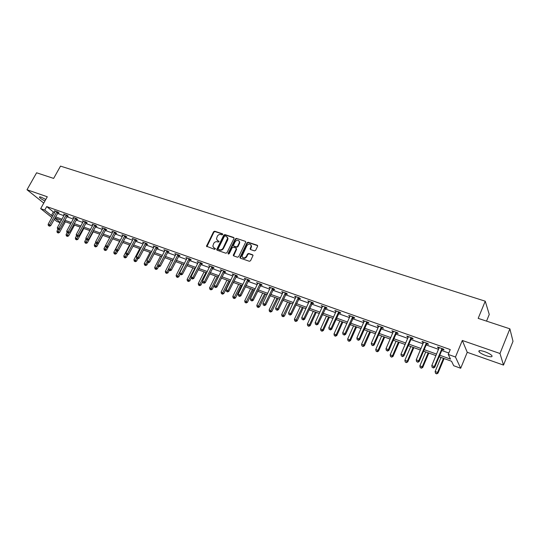 <?xml version="1.0" encoding="UTF-8"?>
<svg xmlns="http://www.w3.org/2000/svg" width="540" height="540" viewBox="0 0 540 540"><rect width="100%" height="100%" fill="white"/><g stroke="black" fill="none" stroke-linecap="round" stroke-linejoin="round"><path stroke-width="0.81" d="M222.689 234.488L222.453 233.773L214.691 231.215L213.577 231.748L206.482 246.226L214.657 249.386L215.507 248.663L214.191 247.941L212.814 246.247L213.691 243.472C214.589 242.008 215.784 241.441 217.282 241.765L218.288 242.109L219.139 241.4L217.823 240.678L216.439 238.95L217.316 236.237C218.207 234.779 219.402 234.205 220.901 234.529L221.906 234.86L222.689 234.488M484.718 351.675C480.175 350.251 478.278 350.285 479.021 351.769C480.263 353.106 482.645 354.416 486.162 355.718C490.725 357.163 492.642 357.129 491.906 355.631C490.651 354.294 488.255 352.971 484.718 351.675M45.792 199.469L41.182 197.188C39.818 196.729 39.251 196.763 39.474 197.275C40.25 198.308 42.073 199.544 44.948 200.981M254.468 250.871L255.629 250.324L257.6 246.281L257.222 245.228L248.184 242.251L247.03 242.791L239.902 257.553L240.368 258.188L249.399 261.286L250.56 260.739L253.051 255.447L252.572 254.759L248.697 253.456L247.536 253.996L246.355 256.419C244.404 258.525 242.96 258.431 242.015 256.142L246.901 245.585C248.893 243.472 250.337 243.581 251.235 245.923L250.121 248.906L250.587 249.575L254.468 250.871M509.875 328.82L513 341.3L503.516 365.087L499.979 353.511L509.875 328.82L478.177 318.371L485.244 301.192L60.514 166.118L53.636 178.403L36.599 172.787L27 189.743L47.297 196.776L40.675 208.629L44.752 210.087L46.71 206.577L450.252 349.569L448.227 354.429L455.463 357.021L460.694 368.26L453.721 365.729L451.548 361.253L439.128 356.771M499.979 353.511L462.308 340.47L455.463 357.021M233.996 238.491L233.638 237.458L224.897 234.576L223.769 235.116L216.662 249.676L217.094 250.222L225.835 253.213L226.976 252.679L233.996 238.491M236.446 238.383L245.335 241.313L245.794 241.954L238.673 256.675L237.519 257.216L233.705 255.906L233.246 255.299L236.203 249.055L235.838 248.009L233.327 247.165L232.187 247.705L229.21 253.719L228.163 253.361L235.305 238.923L236.446 238.383L245.335 241.313M27 189.743L43.767 203.087M486.533 321.125L489.254 314.456L485.244 301.192M46.71 206.577L53.352 211.93L54.695 212.409M57.497 213.408L63.929 215.71M66.744 216.709L73.305 219.051M76.127 220.057L82.816 222.446M85.651 223.452L92.475 225.889M95.317 226.901L102.283 229.385M105.138 230.404L112.239 232.943M115.108 233.962L122.35 236.547M125.226 237.573L132.617 240.212M135.513 241.245L143.053 243.931M145.955 244.971L153.65 247.718M156.566 248.758L164.423 251.559M167.346 252.599L175.365 255.46M178.301 256.507L186.482 259.43M189.432 260.483L197.788 263.459M200.752 264.519L209.284 267.563M212.254 268.623L220.968 271.728M223.952 272.795L232.848 275.967M235.838 277.04L244.931 280.28M247.934 281.353L257.222 284.668M260.24 285.741L269.723 289.13M272.754 290.209L282.447 293.666M285.485 294.752L295.394 298.283M298.445 299.369L308.57 302.987M311.627 304.074L321.975 307.766M325.053 308.867L335.63 312.64M338.715 313.74L349.535 317.601M352.627 318.701L363.697 322.65M366.802 323.757L378.115 327.8M381.233 328.907L392.81 333.038M395.935 334.152L407.781 338.384M410.92 339.498L423.043 343.825M426.188 344.945L438.595 349.373M441.747 350.501L448.814 353.018M58.057 212.571L59.009 212.909L57.915 212.018L54.385 210.762L55.228 211.451M67.304 215.858L68.27 216.203L67.183 215.312L63.605 214.036L64.463 214.745M76.687 219.2L77.672 219.55L76.599 218.66L72.961 217.364L73.832 218.086M86.218 222.588L87.21 222.946L86.15 222.055L82.458 220.745L83.342 221.481M95.891 226.031L96.896 226.395L95.85 225.504L92.104 224.174L92.995 224.924M105.705 229.527L106.731 229.892L105.698 229.007L101.891 227.651L102.796 228.427L102.917 228.015M115.675 233.078L116.721 233.449L115.702 232.558L111.834 231.188L112.752 231.977L112.874 231.559M125.806 236.682L126.866 237.06L125.854 236.169L121.932 234.779L122.857 235.589M136.087 240.341L137.167 240.725L136.168 239.841L132.185 238.424L133.124 239.254M146.536 244.06L147.629 244.451L146.65 243.567L142.601 242.123L143.552 242.98M157.147 247.84L158.261 248.231L157.295 247.347L153.178 245.889L154.143 246.767M167.927 251.674L169.061 252.079L168.109 251.195L163.931 249.71L164.909 250.601M178.888 255.575L180.036 255.98L179.105 255.103L174.859 253.591L175.858 254.495M190.019 259.538L191.187 259.956L190.276 259.079L185.956 257.54L186.975 258.457M201.339 263.567L202.527 263.986L201.636 263.115L197.242 261.549L198.281 262.481M212.848 267.665L214.049 268.09L213.179 267.219L208.717 265.633L209.776 266.571M224.546 271.822L225.767 272.261L224.917 271.391L220.381 269.777L221.461 270.729M236.439 276.062L237.681 276.5L236.851 275.636L232.241 273.996L233.341 274.954M248.535 280.368L249.804 280.814L248.994 279.95L244.303 278.282L245.43 279.261M260.84 284.742L262.13 285.201L261.34 284.344L256.568 282.643L257.715 283.635M273.355 289.197L274.664 289.67L273.901 288.806L269.048 287.078L269.818 287.942L270.061 287.442M286.092 293.733L287.429 294.206L286.686 293.355L281.745 291.593L282.947 292.613M299.052 298.343L300.409 298.829L299.693 297.979L294.665 296.19L295.886 297.223M312.242 303.041L313.619 303.534L312.937 302.684L307.814 300.861L309.062 301.907M325.661 307.82L327.071 308.32L326.41 307.476L321.199 305.62L322.475 306.686M339.329 312.68L340.76 313.193L340.132 312.356L334.827 310.466L336.13 311.546M338.452 312.37L339.066 312.586M353.248 317.635L354.706 318.154L354.105 317.324L348.698 315.401L350.035 316.494M352.39 317.331L352.985 317.54M367.416 322.677L368.901 323.21L368.334 322.38L362.833 320.423L364.196 321.529M366.593 322.387L367.166 322.589M381.854 327.821L383.366 328.354L382.833 327.537L377.224 325.539L378.614 326.666M381.051 327.53L381.605 327.733M396.562 333.052L398.101 333.599L397.602 332.782L391.885 330.75L393.309 331.898M395.786 332.775L396.32 332.964M411.541 338.384L413.113 338.945L412.648 338.135L406.823 336.062L408.281 337.223M410.798 338.121L411.311 338.303M426.809 343.818L428.416 344.392L427.984 343.589L422.05 341.476L422.496 342.286L423.536 342.657M442.375 349.36L444.008 349.94L443.617 349.144L437.569 346.997L437.974 347.794L439.088 348.192M462.308 340.47L467.249 352.31L503.516 365.087M467.249 352.31L460.694 368.26M60.102 222.669L56.93 221.515L54.209 219.362M439.763 355.246L450.509 359.12L448.227 354.429M44.752 210.087L51.428 215.406L52.772 215.885M55.573 216.898L62.006 219.213M64.814 220.226L71.374 222.581M74.189 223.601L80.879 226.01M83.713 227.029L90.531 229.487M93.38 230.506L100.332 233.017M103.194 234.043L110.288 236.601M113.157 237.634L120.393 240.239M123.275 241.279L130.66 243.938M133.556 244.978L141.089 247.691M143.991 248.738L151.686 251.505M154.602 252.558L162.452 255.386M165.375 256.439L173.394 259.322M176.33 260.381L184.511 263.331M187.461 264.391L195.811 267.401M198.774 268.461L207.299 271.532M210.276 272.606L218.984 275.744M221.967 276.818L230.864 280.017M233.854 281.097L242.946 284.371M245.95 285.451L255.231 288.799M258.248 289.885L267.732 293.301M270.763 294.388L280.456 297.878M283.493 298.971L293.396 302.542M296.447 303.642L306.572 307.287M309.636 308.387L319.984 312.113M323.055 313.22L333.639 317.034M336.724 318.141L347.544 322.036M350.636 323.15L361.699 327.139M364.804 328.259L376.124 332.329M379.242 333.457L390.818 337.622M393.944 338.749L405.79 343.015M408.929 344.142L421.052 348.509M424.197 349.643L436.604 354.112M51.874 217.512L40.675 208.629M54.878 218.147L60.237 222.419M435.969 355.631L423.562 351.149M420.417 350.008L408.287 345.634M405.155 344.5L393.309 340.22M390.177 339.093L378.601 334.908M375.489 333.781L364.169 329.697M361.064 328.57L349.994 324.574M346.903 323.46L336.082 319.552M332.998 318.438L322.421 314.618M319.343 313.504L308.995 309.764M305.937 308.664L295.812 305.006M292.761 303.905L282.859 300.328M279.815 299.228L270.128 295.724M267.098 294.631L257.614 291.209M254.597 290.115L245.315 286.767M242.305 285.68L233.219 282.4M230.229 281.313L221.333 278.1M218.349 277.027L209.642 273.881M206.672 272.808L198.14 269.723M195.183 268.657L186.826 265.64M183.877 264.573L175.696 261.623M172.76 260.557L164.747 257.668M161.825 256.608L153.974 253.773M151.058 252.72L143.363 249.939M140.468 248.893L132.928 246.173M130.039 245.126L122.647 242.46M119.772 241.421L112.529 238.802M109.667 237.769L102.566 235.204M99.711 234.178L92.758 231.66M89.91 230.634L83.093 228.17M80.258 227.151L73.575 224.735M70.754 223.715L64.199 221.346M61.385 220.334L54.959 218.012M53.352 211.93L51.428 215.406M175.79 254.475L175.986 254.084M186.874 258.417L179.732 272.768L182.466 274.279L190.384 259.18M198.14 262.426L198.382 261.954M209.594 266.504L209.831 266.031M221.238 270.648L221.474 270.169M233.078 274.86L233.314 274.374M245.12 279.146L245.356 278.66M257.364 283.507L257.6 283.014M282.494 292.451L282.731 291.944M295.387 297.041L295.63 296.528M308.509 301.712L308.752 301.199M321.867 306.464L322.11 305.944M335.468 311.31L335.704 310.777M349.312 316.238L349.556 315.704M363.413 321.253L363.65 320.713M377.771 326.363L378.014 325.822M392.405 331.574L392.641 331.02M407.308 336.879L407.545 336.319M422.496 342.286L422.732 341.719M437.974 347.794L438.217 347.227M217.148 240.3L217.823 240.678M219.139 241.373L218.167 241.049M213.55 247.583L214.191 247.941M215.501 248.636L214.542 248.312M222.757 234.137L215.035 231.593L213.928 232.126L206.867 246.719M234.056 237.87L225.234 234.954L224.107 235.494L217.046 250.202M225.16 235.933L224.377 236.311L218.214 248.67L218.457 249.399L219.524 249.763C221.036 250.101 222.237 249.527 223.142 248.049L227.657 238.133L226.233 236.291L225.16 235.933M227.293 237.074L227.988 238.511L227.691 239.949L223.486 248.42C222.581 249.899 221.38 250.466 219.868 250.128L218.801 249.763M236.257 248.413L236.534 249.426L233.631 255.879M236.77 238.761L235.636 239.301L228.44 254.104M239.159 243.061L239.409 241.947C238.471 239.726 237.047 239.652 235.136 241.724L233.415 245.457L233.874 246.058L236.385 246.901L237.526 246.362L239.159 243.061L239.483 243.439L239.74 242.325L239.126 241.002M239.483 243.439L237.857 246.733L236.716 247.273L234.205 246.429M250.952 244.883L251.552 246.301L250.479 249.527M242.663 257.533C244.046 258.781 245.383 258.532 246.679 256.79L246.355 256.419M253.004 255.177L249.014 253.82L247.86 254.367L246.679 256.79M257.654 245.66L248.501 242.629L247.354 243.169L240.28 258.154M57.949 229.311L56.943 231.14L59.481 232.517L65.374 221.771M57.787 232.673L57.206 232.457L58.226 233.01L57.787 232.673L59.778 229.169M57.206 232.457L56.943 231.14M59.481 232.517L58.226 233.01M56.956 211.68L49.585 224.836L48.121 224.296L55.337 211.1M58.3 212.328L50.706 225.707L49.585 224.836L48.971 225.855L48.384 225.639L48.971 225.855M49.424 226.199L50.706 225.707M48.121 224.296L48.384 225.639M67.115 232.619L66.076 234.529L68.621 235.913L74.534 225.079M66.933 236.075L66.339 235.859L67.358 236.412L66.933 236.075L68.823 232.747M66.339 235.859L66.076 234.529M68.621 235.913L67.358 236.412M76.451 235.926L75.344 237.965L77.895 239.362L83.822 228.434M76.208 239.531L75.607 239.308L76.633 239.861L76.208 239.531L77.996 236.385M75.607 239.308L75.344 237.965M77.895 239.362L76.633 239.861M66.218 214.967L58.826 228.238L57.335 227.691L64.57 214.38M67.554 215.615L59.933 229.109L58.826 228.238L58.205 229.264L57.605 229.041L58.205 229.264M58.644 229.608L59.933 229.109M57.335 227.691L57.605 229.041M75.614 218.309L68.209 231.694L66.697 231.14L73.94 217.715M76.943 218.95L69.302 232.558L68.209 231.694L67.567 232.72L66.967 232.497L67.567 232.72M68.006 233.071L69.302 232.558M66.697 231.14L66.967 232.497M86.015 239.099L84.746 241.454L87.311 242.858L93.251 231.842M85.624 243.034L85.016 242.804L86.042 243.365L85.624 243.034L87.311 240.084M85.016 242.804L84.746 241.454M87.311 242.858L86.042 243.365M95.728 242.312L94.291 244.998L96.869 246.409L102.816 235.298M95.182 246.591L94.561 246.362L95.594 246.922L95.182 246.591L96.829 243.716M94.561 246.362L94.291 244.998M96.869 246.409L95.594 246.922M105.59 245.572L103.977 248.596L106.569 250.013L108.216 246.908M104.882 250.196L104.254 249.966L105.293 250.533L104.882 250.196L106.542 247.306M104.254 249.966L103.977 248.596M106.569 250.013L105.293 250.533M85.151 221.704L77.726 235.204L76.194 234.637L83.45 221.096M86.481 222.332L78.813 236.068L77.726 235.204L77.078 236.237L76.464 236.007L77.078 236.237M77.517 236.581L78.813 236.068M76.194 234.637L76.464 236.007M94.838 225.146L87.392 238.761L85.833 238.187L93.11 224.532M96.161 225.767L88.466 239.625L87.392 238.761L86.738 239.8L86.11 239.571L86.738 239.8M87.163 240.145L88.466 239.625M85.833 238.187L86.11 239.571M104.672 228.636L97.207 242.379L95.627 241.792L102.796 228.427M105.989 229.25L98.267 243.236L97.207 242.379L96.539 243.419L95.904 243.182L96.539 243.419M96.964 243.763L98.267 243.236M95.627 241.792L95.904 243.182M119.583 241.353L113.819 252.248L116.417 253.672L117.936 250.796M114.73 253.861L114.095 253.625L115.135 254.198L114.73 253.861L116.404 250.945M114.095 253.625L113.819 252.248M116.417 253.672L115.135 254.198M114.656 232.187L107.177 246.044L105.57 245.457L112.752 231.971M115.965 232.794L108.223 246.908L107.177 246.044L106.495 247.097L105.853 246.861L106.495 247.097M106.913 247.442L108.223 246.908M105.57 245.457L105.853 246.861M129.58 244.964L123.808 255.953L126.414 257.384L127.798 254.752M124.727 257.587L124.085 257.344L125.132 257.918L124.727 257.587L126.455 254.583M124.085 257.344L123.808 255.953M126.414 257.384L125.132 257.918M124.794 235.791L117.302 249.777L115.668 249.176L122.985 235.15M126.097 236.385L118.334 250.634L117.302 249.777L116.606 250.83L115.952 250.587L116.606 250.83M117.018 251.174L118.334 250.634M115.668 249.176L115.952 250.587M139.739 248.63L133.947 259.72L136.566 261.158L137.808 258.775M134.885 261.367L134.231 261.117L135.277 261.697L134.885 261.367L136.667 258.255M134.231 261.117L133.947 259.72M136.566 261.158L135.277 261.697M135.095 239.456L127.582 253.564L125.928 252.95L133.258 238.802M136.391 240.037L128.601 254.421L127.582 253.564L126.873 254.624L126.212 254.374L126.873 254.624M127.285 254.968L128.601 254.421M125.928 252.95L126.212 254.374M150.046 252.356L144.248 263.54L146.88 264.985L148.088 262.649M145.199 265.201L144.531 264.951L145.584 265.531L145.199 265.201L147.15 261.772M144.531 264.951L144.248 263.54M146.88 264.985L145.584 265.531M145.557 243.175L138.031 257.411L136.343 256.79L143.687 242.514M146.853 243.749L139.03 258.269L138.031 257.411L137.309 258.478L136.633 258.228L137.309 258.478M137.707 258.815L139.03 258.269M136.343 256.79L136.633 258.228M160.515 256.135L154.71 267.422L157.349 268.88L158.564 266.524M155.675 269.102L154.994 268.846L156.053 269.426L155.675 269.102L157.822 265.295M154.994 268.846L154.71 267.422M157.349 268.88L156.053 269.426M156.181 246.956L148.642 261.32L146.934 260.685L154.285 246.281M157.471 247.516L149.627 262.17L148.642 261.32L147.906 262.386L147.224 262.136L147.906 262.386M148.304 262.73L149.627 262.17M146.934 260.685L147.224 262.136M171.153 259.976L165.341 271.37L167.994 272.828L169.222 270.418M166.313 273.058L165.625 272.801L166.685 273.389L166.313 273.058L168.662 268.866M165.625 272.801L165.341 271.37M167.994 272.828L166.685 273.389M166.982 250.796L159.428 265.288L157.687 264.647L165.058 250.108M168.264 251.336L160.4 266.146L159.428 265.288L158.679 266.369L157.984 266.112L158.679 266.369M159.064 266.706L160.4 266.146M157.687 264.647L157.984 266.112M181.96 263.885L176.135 275.38L178.801 276.844L180.083 274.3M177.127 277.081L176.425 276.824L177.491 277.412L177.127 277.081L183.708 264.512M176.425 276.824L176.135 275.38M178.801 276.844L177.491 277.412M177.957 254.698L170.39 269.325L168.622 268.677L176 254.003M179.233 255.224L171.342 270.175L170.39 269.325L169.621 270.412L168.919 270.149L169.621 270.412M170.006 270.749L171.342 270.175M168.622 268.677L168.919 270.149M192.942 267.847L187.103 279.45L189.783 280.928L191.248 278.012M188.109 281.171L187.4 280.908L188.467 281.495L188.109 281.171L194.717 268.488M187.4 280.908L187.103 279.45M189.783 280.928L188.467 281.495M189.108 258.66L181.528 273.429L180.751 274.516L180.029 274.252L180.751 274.516M181.123 274.853L182.466 274.279M179.732 272.768L180.029 274.252M204.1 271.877L198.254 283.588L200.941 285.073L202.622 281.704M199.274 285.322L198.551 285.059L199.625 285.653L199.274 285.322L205.902 272.531M198.551 285.059L198.254 283.588M200.941 285.073L199.625 285.653M200.448 262.69L192.854 277.601L191.025 276.925L198.423 261.974M201.717 263.196L193.772 278.444L192.854 277.601L192.058 278.694L191.329 278.424L192.058 278.694M192.422 279.031L193.772 278.444M191.025 276.925L191.329 278.424M215.44 275.974L209.588 287.793L212.281 289.285L218.342 277.02M210.62 289.548L209.885 289.271L210.965 289.872L210.62 289.548L217.276 276.635M209.885 289.271L209.588 287.793M212.281 289.285L210.965 289.872M211.97 266.787L204.37 281.84L202.507 281.158L209.918 266.058M213.232 267.273L205.261 282.683L204.37 281.84L203.553 282.94L202.81 282.663L203.553 282.94M203.918 283.277L205.261 282.683M202.507 281.158L202.81 282.663M226.962 280.139L221.103 292.066L223.81 293.571L229.878 281.192M222.149 293.841L221.407 293.564L222.487 294.165L222.149 293.841L228.825 280.814M221.407 293.564L221.103 292.066M223.81 293.571L222.487 294.165M223.688 270.952L216.074 286.153L214.184 285.457L221.603 270.209M224.951 271.424L216.952 286.99L216.074 286.153L215.244 287.253L214.488 286.976L215.244 287.253M215.595 287.591L216.952 286.99M214.184 285.457L214.488 286.976M238.68 284.371L232.814 296.413L235.535 297.925L241.603 285.424M233.874 298.202L233.118 297.918L234.205 298.526L233.874 298.202L240.577 285.053M233.118 297.918L232.814 296.413M235.535 297.925L234.205 298.526M235.602 275.191L227.981 290.534L226.058 289.825L233.482 274.435M236.857 275.643L228.832 291.371L227.981 290.534L227.138 291.647L226.368 291.364L227.138 291.647M227.475 291.978L228.832 291.371M226.058 289.825L226.368 291.364M250.594 288.671L244.721 300.834L247.448 302.353L253.53 289.73M245.794 302.636L245.025 302.353L246.119 302.96L245.794 302.636L252.518 289.366M245.025 302.353L244.721 300.834M247.448 302.353L246.119 302.96M247.725 279.497L240.091 294.995L238.133 294.273L245.565 278.728M248.96 279.943L240.921 295.826L240.091 294.995L239.227 296.109L238.444 295.826L239.227 296.109M239.558 296.447L240.921 295.826M238.133 294.273L238.444 295.826M262.703 293.045L256.824 305.329L259.565 306.848L265.653 294.111M257.918 307.152L257.135 306.855L258.228 307.469L257.918 307.152L264.661 293.753M257.135 306.855L256.824 305.329M259.565 306.848L258.228 307.469M260.05 283.885L252.403 299.531L250.418 298.802L257.85 283.102M261.272 284.317L253.22 300.362L252.403 299.531L251.525 300.652L250.729 300.362L251.525 300.652M251.849 300.983L253.22 300.362M250.418 298.802L250.729 300.362M275.022 297.493L269.136 309.899L271.89 311.432L277.978 298.566M270.25 311.735L269.453 311.445L270.553 312.053L270.25 311.735L277.013 298.215M269.453 311.445L269.136 309.899M271.89 311.432L270.553 312.053M272.592 288.34L264.938 304.148L262.913 303.399L270.358 287.543M273.793 288.765L265.727 304.972L264.938 304.148L264.04 305.276L263.23 304.978L264.04 305.276M264.357 305.606L265.727 304.972M262.913 303.399L263.23 304.978M287.55 302.022L281.664 314.543L284.425 316.089L290.52 303.095M282.791 316.406L281.981 316.103L283.082 316.724L282.791 316.406L289.575 302.751M281.981 316.103L281.664 314.543M284.425 316.089L283.082 316.724M285.35 292.876L277.688 308.84L275.63 308.084L283.075 292.066M286.531 293.294L278.451 309.663L277.688 308.84L276.777 309.98L275.954 309.676L276.777 309.98M277.081 310.304L278.451 309.663M275.63 308.084L275.954 309.676M300.294 306.625L294.408 319.275L296.467 320.038L297.175 320.828L303.271 307.699M295.549 321.151L294.725 320.848L295.832 321.469L295.549 321.151L302.36 307.368M294.725 320.848L294.408 319.275M297.175 320.828L295.832 321.469M298.337 297.493L290.668 313.625L288.569 312.849L296.021 296.669M299.491 297.904L291.404 314.435L290.668 313.625L289.73 314.766L288.893 314.456L289.73 314.766M290.027 315.09L291.404 314.435M288.569 312.849L288.893 314.456M313.261 311.31L307.368 324.088L309.467 324.864L310.156 325.647L316.251 312.39M308.529 325.985L307.692 325.674L308.806 326.295L308.529 325.985L309.467 324.864L315.36 312.066M307.692 325.674L307.368 324.088M310.156 325.647L308.806 326.295M311.553 302.191L303.878 318.485L301.745 317.702L309.191 301.354M312.68 302.596L304.587 319.295L303.878 318.485L302.92 319.633L302.069 319.322L302.92 319.633M303.21 319.957L304.587 319.295M301.745 317.702L302.069 319.322M326.457 316.076L320.564 328.982L322.697 329.778L323.359 330.548L329.454 317.156M321.739 330.899L320.888 330.581L322.002 331.209L321.739 330.899L322.697 329.778L328.597 316.845M320.888 330.581L320.564 328.982M323.359 330.548L322.002 331.209M324.999 306.976L317.324 323.44L315.151 322.643L322.603 306.119M326.113 307.368L318.006 324.243L317.324 323.44L316.352 324.594L315.482 324.27L316.352 324.594M316.622 324.911L318.006 324.243M315.151 322.643L315.482 324.27M339.89 320.922L333.99 333.97L336.163 334.773L336.798 335.543L342.9 322.009M335.185 335.907L334.321 335.583L335.441 336.211L335.185 335.907L336.163 334.773L342.063 321.712M334.321 335.583L333.99 333.97M336.798 335.543L335.441 336.211M338.695 311.843L331.02 328.482L328.806 327.665L336.251 310.973M339.781 312.228L339.005 313.099L338.371 312.262L339.005 313.099L331.675 329.285L331.02 328.482L330.021 329.643L329.137 329.312L330.021 329.643M330.284 329.96L331.675 329.285M328.806 327.665L329.137 329.312M353.558 325.863L347.659 339.039L349.873 339.863L350.474 340.625L356.576 326.95M348.874 340.997L347.99 340.673L349.117 341.307L348.874 340.997L349.873 339.863L355.772 326.66M347.99 340.673L347.659 339.039M350.474 340.625L349.117 341.307M352.647 316.805L344.959 333.619L342.711 332.788L350.156 315.913M353.7 317.176L345.587 334.415L344.959 333.619L343.946 334.78L343.042 334.449L343.946 334.78M344.196 335.097L345.587 334.415M342.711 332.788L343.042 334.449M367.47 330.885L361.577 344.21L363.832 345.047L364.406 345.803L370.501 331.985M362.812 346.187L361.915 345.85L363.042 346.491L369.725 331.702M361.915 345.85L361.577 344.21M364.406 345.803L363.042 346.491M366.849 321.853L359.161 338.85L356.866 338.006L364.311 320.949M367.882 322.218L367.092 323.109L359.755 339.633L359.161 338.85L358.128 340.018L357.21 339.68L358.128 340.018M358.364 340.335L359.755 339.633M356.866 338.006L357.21 339.68M381.645 336.008L375.752 349.468L378.047 350.318L378.587 351.068L384.683 337.102M377.008 351.466L376.09 351.128L377.224 351.769L377.008 351.466L378.047 350.318L383.94 336.839M376.09 351.128L375.752 349.468M378.587 351.068L377.224 351.769M381.314 326.997L373.633 344.176L371.291 343.319L378.736 326.079M382.32 327.348L381.524 328.246L374.193 344.959L373.633 344.176L372.573 345.357L371.635 345.006L372.573 345.357M372.796 345.668L374.193 344.959M371.291 343.319L371.635 345.006M396.07 341.219L390.184 354.827L392.519 355.691L393.032 356.434L399.121 342.32M391.46 356.846L390.521 356.501L391.662 357.143L392.519 355.691L398.412 342.063M390.521 356.501L390.184 354.827M393.032 356.434L391.662 357.143M396.056 332.235L388.368 349.603L385.992 348.725L393.424 331.297M397.028 332.579L396.225 333.49L388.901 350.379L388.368 349.603L387.288 350.791L386.336 350.44L387.288 350.791M387.504 351.095L388.901 350.379M385.992 348.725L386.336 350.44M410.771 346.525L404.885 360.281L407.268 361.166L407.74 361.901L413.829 347.632M406.181 362.327L405.23 361.969L406.37 362.617L407.268 361.166L413.154 347.389M405.23 361.969L404.885 360.281M407.74 361.901L406.37 362.617M411.075 337.574L403.394 355.138L400.964 354.24L408.389 336.623M412.013 337.912L411.21 338.823L403.886 355.907L403.394 355.138L402.287 356.326L401.315 355.968L402.287 356.326M411.426 338.499L410.954 337.689L411.413 338.513M402.482 356.636L403.886 355.907M400.964 354.24L401.315 355.968M425.743 351.938L419.863 365.843L422.294 366.741L422.732 367.47L428.814 353.045M421.18 367.909L420.214 367.544L421.355 368.199L422.294 366.741L428.173 352.809M420.214 367.544L419.863 365.843M422.732 367.47L421.355 368.199M426.377 343.015L418.702 360.774L416.232 359.863L423.644 342.043M427.288 343.339L426.472 344.264L419.162 361.537L418.702 360.774L417.575 361.976L416.583 361.604L417.575 361.976M417.757 362.273L419.162 361.537M416.232 359.863L416.583 361.604M440.998 357.446L435.132 371.507L437.603 372.425L438.001 373.147L444.083 358.56M436.469 373.599L435.476 373.228L436.631 373.882L437.603 372.425L443.475 358.337M435.476 373.228L435.132 371.507M438.001 373.147L436.631 373.882M441.983 348.563L434.315 366.525L431.791 365.594L439.195 347.571M442.854 348.874L442.037 349.805L434.734 367.274L434.315 366.525L433.154 367.726L432.149 367.355L433.154 367.726M433.323 368.024L434.734 367.274M431.791 365.594L432.149 367.355M206.921 246.071L206.57 245.707M213.928 232.126L213.577 231.748M215.035 231.593L214.691 231.215M217.1 249.554L216.756 249.183M224.107 235.494L223.769 235.116M225.234 234.954L224.897 234.576M233.975 237.836L233.638 237.458M219.868 250.128L219.524 249.763M223.486 248.42L223.142 248.049M227.691 239.949L227.353 239.571M233.678 255.224L233.341 254.853M236.534 249.426L236.203 249.055M228.501 253.726L228.163 253.361M235.636 239.301L235.305 238.923M236.716 247.273L236.385 246.901M237.857 246.733L237.526 246.362M250.533 248.893L250.216 248.522M251.303 247.32L250.985 246.942M247.86 254.367L247.536 253.996M249.014 253.82L248.697 253.456M252.896 255.13L252.572 254.759M240.327 257.492L239.996 257.128M247.354 243.169L247.03 242.791M248.501 242.629L248.184 242.251M257.533 245.606L257.222 245.228M56.869 211.768L57.962 212.659M56.68 212.011L57.78 212.902M66.123 215.062L67.21 215.953M65.934 215.312L67.021 216.196M75.519 218.403L76.599 219.294M75.33 218.653L76.41 219.544M85.057 221.792L86.123 222.683M84.868 222.048L85.934 222.932M94.743 225.234L95.796 226.125M94.554 225.491L95.6 226.382M104.571 228.731L105.611 229.622M104.382 228.994L105.422 229.878M114.561 232.281L115.58 233.172M114.365 232.544L115.391 233.429M124.7 235.892L125.705 236.776M124.504 236.149L125.516 237.04M134.993 239.551L135.992 240.435M134.798 239.814L135.797 240.698M145.456 243.27L146.435 244.154M145.26 243.54L146.239 244.424M156.087 247.05L157.046 247.934M155.885 247.32L156.85 248.204M166.88 250.891L167.832 251.775M166.685 251.161L167.63 252.045M177.856 254.792L178.787 255.677M177.653 255.069L178.585 255.947M189.007 258.761L189.918 259.639M188.804 259.038L189.722 259.916M200.347 262.791L201.238 263.668M200.144 263.068L201.035 263.945M211.869 266.888L212.747 267.766M211.667 267.172L212.544 268.043M223.587 271.06L224.438 271.931M223.385 271.343L224.235 272.214M235.501 275.292L236.338 276.163M235.298 275.582L236.129 276.446M247.617 279.605L248.434 280.469M247.415 279.896L248.225 280.76M259.943 283.986L260.732 284.85M259.74 284.276L260.53 285.14M272.484 288.448L273.247 289.305M272.275 288.738L273.044 289.602M285.242 292.984L285.984 293.841M285.032 293.281L285.775 294.138M298.228 297.601L298.944 298.451M298.013 297.898L298.735 298.755M311.438 302.299L312.127 303.149M311.229 302.603L311.918 303.453M324.891 307.084L325.553 307.928M324.682 307.388L325.343 308.232M338.587 311.958L339.221 312.795M352.532 316.913L353.133 317.75M352.316 317.223L352.917 318.06M366.734 321.962L367.308 322.792M366.518 322.279L367.092 323.109M381.2 327.112L381.74 327.929M380.983 327.429L381.524 328.246M395.942 332.35L396.441 333.166M395.719 332.674L396.225 333.49M410.738 338.013L411.21 338.823M426.263 343.136L426.695 343.94M426.04 343.46L426.472 344.264M441.862 348.685L442.26 349.481M441.639 349.015L442.037 349.805M479.021 351.769L479.48 350.642M39.474 197.275L39.704 196.864M206.834 246.591L206.482 246.226M217.006 250.047L216.662 249.676M227.988 238.511L227.657 238.133M233.584 255.663L233.246 255.299M236.628 248.994L236.297 248.623M228.434 254.05L228.096 253.685M239.74 242.325L239.409 241.947M250.439 249.278L250.121 248.906M251.552 246.301L251.235 245.923M240.232 257.918L239.902 257.553M352.35 317.156L352.951 317.993M366.593 322.144L367.16 322.974M381.098 327.233L381.638 328.05M395.881 332.417L396.387 333.234"/></g></svg>
